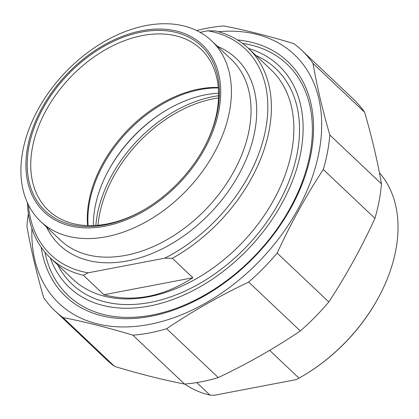<?xml version="1.0" encoding="UTF-8"?>
<svg xmlns="http://www.w3.org/2000/svg" width="419" height="419" viewBox="0 0 419 419"><rect width="100%" height="100%" fill="white"/><g stroke="black" fill="none" stroke-linecap="round" stroke-linejoin="round"><path stroke-width="0.63" d="M301.706 50.228L353.343 99.094A179.452 122.065 133.4 0 1 364.645 112.276L313.009 63.41A179.452 122.065 -46.6 0 0 301.706 50.228A179.452 122.065 -46.6 0 0 293.74 43.581C268.642 35.997 245.345 30.126 223.851 25.952A179.452 122.065 -46.6 0 0 207.148 28.199A179.452 122.065 -46.6 0 0 196.658 30.566M323.295 169.496A179.452 122.065 -46.6 0 0 329.811 134.997L381.447 183.862A179.452 122.065 133.4 0 1 374.926 218.362L323.295 169.496C306.116 195.663 290.739 223.531 277.163 253.107L328.8 301.973A179.452 122.065 133.4 0 1 300.313 330.931L248.677 282.066A179.452 122.065 -46.6 0 0 277.163 253.107M132.87 335.179A179.452 122.065 -46.6 0 0 166.642 328.726L218.278 377.592A179.452 122.065 133.4 0 1 184.507 384.045L132.87 335.179C107.772 327.6 84.476 321.724 62.981 317.555L114.617 366.421A179.452 122.065 133.4 0 1 106.651 359.774L55.015 310.908A179.452 122.065 -46.6 0 0 62.981 317.555M28.387 213.795A179.452 122.065 -46.6 0 0 26.91 226.14C30.707 248.294 36.306 272.156 43.712 297.726A179.452 122.065 -46.6 0 0 55.015 310.908M381.447 183.862C377.65 161.703 372.046 137.841 364.645 112.276M328.8 301.973C345.979 275.807 361.356 247.938 374.926 218.362M218.278 377.592C247.425 363.744 274.77 348.189 300.313 330.931M114.617 366.421C139.716 373.999 163.012 379.876 184.507 384.045M31.917 228.627A171.214 116.461 -46.6 0 0 159.503 322.122A171.214 116.461 -46.6 0 0 318.66 153.941A171.214 116.461 -46.6 0 0 218.283 31.697M248.677 282.066C219.53 295.914 192.185 311.469 166.642 328.726M313.009 63.41C316.806 85.565 322.41 109.427 329.811 134.997M41.193 247.283A161.624 109.94 -46.6 0 0 209.469 292.923A161.624 109.94 -46.6 0 0 292.263 205.436A161.624 109.94 -46.6 0 0 237.416 39.931M103.954 294.746L192.908 277.745C163.012 296.841 133.362 302.508 103.954 294.746L83.391 275.288L88.158 272.816L164.84 258.162L172.345 258.287A144.178 98.072 -46.6 0 0 269.181 130.209A144.178 98.072 -46.6 0 0 248.451 48.389A144.178 98.072 -46.6 0 0 215.303 30.938L207.798 30.812L199.999 32.305M172.345 258.287L192.908 277.745M27.371 202.665A144.178 98.072 -46.6 0 0 50.249 257.832A144.178 98.072 -46.6 0 0 83.391 275.288M207.798 30.812A141.606 96.323 133.4 0 1 265.672 129.319A141.606 96.323 133.4 0 1 164.84 258.162M146.708 208.196A110.967 75.483 133.4 0 1 48.4 210.359A110.967 75.483 133.4 0 1 32.446 147.388A110.967 75.483 133.4 0 1 104.52 50.217A110.967 75.483 133.4 0 1 200.947 49.164A110.967 75.483 133.4 0 1 216.906 112.135A110.967 75.483 133.4 0 1 204.205 147.441M28.937 146.503A113.539 77.232 -46.6 0 0 146.278 208.458A113.539 77.232 -46.6 0 0 204.441 147.001A113.539 77.232 -46.6 0 0 158.796 30.388A113.539 77.232 -46.6 0 0 28.937 146.503M87.602 225.574A110.967 75.483 133.4 0 1 218.299 87.466M218.959 110.187A115.084 78.285 133.4 0 1 59.488 222.232A115.084 78.285 133.4 0 1 91.468 52.983A115.084 78.285 133.4 0 1 218.959 110.187M88.158 272.816A141.606 96.323 133.4 0 1 28.434 204.891M229.512 111.407A124.354 84.586 133.4 0 1 148.74 220.305A124.354 84.586 133.4 0 1 40.68 221.483A124.354 84.586 133.4 0 1 64.715 73.021A124.354 84.586 133.4 0 1 211.632 40.842A124.354 84.586 133.4 0 1 229.512 111.407M248.504 48.442A152.547 103.765 133.4 0 1 249.389 247.786A152.547 103.765 133.4 0 1 50.301 257.884M107.83 171.675A114.057 77.583 133.4 0 1 165.594 110.637M218.598 93.222A111.48 75.834 -46.6 0 0 165.17 110.894A111.48 75.834 -46.6 0 0 108.065 171.235A111.48 75.834 -46.6 0 0 95.071 207.143A111.48 75.834 -46.6 0 0 93.364 225.553M88.095 225.584A111.48 75.834 133.4 0 1 218.341 87.959M44.922 252.175A159.241 108.317 -46.6 0 0 68.129 295.495A159.241 108.317 -46.6 0 0 206.509 293.986A159.241 108.317 -46.6 0 0 309.94 154.538A159.241 108.317 -46.6 0 0 287.041 64.175A159.241 108.317 -46.6 0 0 242.507 43.387M269.611 350.331L299.004 378.148L296.238 379.609L214.455 395.237L210.05 395.148L196.773 382.584M305.179 374.549L305.687 374.24A142.633 97.025 -46.6 0 0 378.755 297.034L379.033 296.505A144.178 98.072 133.4 0 1 305.179 374.549A144.178 98.072 133.4 0 1 299.004 378.148M379.405 172.717A144.178 98.072 133.4 0 1 379.033 296.505M210.05 395.148A144.178 98.072 133.4 0 1 184.695 384.034M98.025 225.244A115.461 78.536 133.4 0 1 218.545 97.894M218.598 95.715A117.006 79.589 -46.6 0 0 95.851 225.422M248.451 48.389L270.931 69.664A144.178 98.072 133.4 0 1 291.661 151.484A144.178 98.072 133.4 0 1 198.019 277.739A144.178 98.072 133.4 0 1 72.728 279.106L50.249 257.832M46.556 227.046A128.476 87.388 -46.6 0 0 211.454 211.883A128.476 87.388 -46.6 0 0 217.508 46.404M211.632 40.842L231.262 59.419A124.354 84.586 133.4 0 1 249.143 129.984A124.354 84.586 133.4 0 1 168.375 238.882A124.354 84.586 133.4 0 1 60.31 240.061L40.68 221.483M57.77 264.955A148.3 100.874 -46.6 0 0 247.289 245.801A148.3 100.874 -46.6 0 0 255.972 55.512"/></g></svg>
